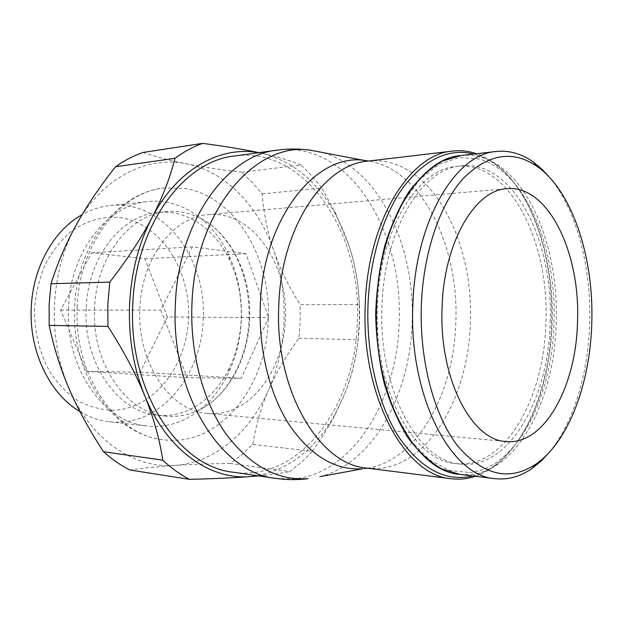 <?xml version="1.0" encoding="UTF-8"?>
<svg xmlns="http://www.w3.org/2000/svg" width="623" height="623" viewBox="0 0 623 623"><rect width="100%" height="100%" fill="white"/><g stroke="black" fill="none" stroke-linecap="round" stroke-linejoin="round"><path stroke-width="0.47" stroke-dasharray="3.12 2.34" d="M549.447 452.15C573.767 422.752 588.392 373.107 589.685 322.488C591.289 267.15 576.836 210.745 550.452 178.396M545.904 321.741C549.377 241.311 509.038 160.407 456.908 166.325C417.799 168.467 379.282 230.183 377.398 306.765C373.707 389.11 413.765 461.402 455.818 463.535C504.887 469.454 544.736 397.809 545.904 321.741M550.164 321.78C553.621 241.117 513.399 159.947 461.355 165.85C422.316 167.976 383.846 229.887 381.961 306.75C378.278 389.406 418.29 461.931 460.265 464.042C509.24 469.952 548.995 398.066 550.164 321.78M475.396 476.268C482.233 473.955 488.782 470.42 495.036 465.661C528.74 440.134 550.086 381.946 551.573 322.364C553.652 258.047 532.377 192.32 496.142 164.488C489.919 159.683 483.401 156.1 476.572 153.741M472.678 475.933C480.917 473.823 488.759 469.929 496.212 464.267C529.55 439.036 550.709 381.369 552.18 322.301C554.236 258.545 533.156 193.403 497.302 165.889C489.896 160.173 482.077 156.225 473.854 154.052M233.321 472.242C300.668 482.194 355.99 404.101 357.361 321.445C362.095 234.186 305.971 145.977 234.482 155.991M258.607 152.69L262.727 153.499C293.519 161.552 317.886 181.994 335.836 214.834L343.312 230.354L349.425 246.872C356.956 270.779 360.312 295.691 359.479 321.593C358.544 347.502 353.482 371.923 344.301 394.85C351.613 376.736 356.2 358.35 358.061 339.699L359.292 322.114L359.269 304.46L300.154 304.725L300.185 321.546L298.939 338.297C286.167 355.686 276.082 372.803 268.684 389.648C277.975 368.162 283.083 345.243 284.026 320.9C284.859 296.54 281.464 273.154 273.832 250.726C279.914 268.326 288.69 286.331 300.154 304.725M262.19 193.917L321.663 187.928L311.788 175.756L300.94 165.009L241.342 172.26L252.245 182.407L262.19 193.917C263.841 214.219 267.726 233.15 273.832 250.726C258.81 206.626 226.149 171.66 186.589 163.833C147.386 155.423 102.367 177.275 76.504 224.428C63.344 248.413 56 275.413 54.466 305.418C53.344 335.462 58.313 363.435 69.363 389.328C91.083 440.22 134.498 468.644 174.557 465.443C214.927 462.912 250.415 431.887 268.684 389.648C261.271 406.461 255.983 424.699 252.806 444.37L241.958 454.642L230.23 463.419L289.82 471.58L301.501 462.25L312.287 451.356L252.806 444.37M298.939 338.297L358.061 339.699M285.334 318.781C284.306 370.763 248.779 417.854 207.428 413.399C170.523 411.476 136.865 362.804 139.887 308.665C141.351 258.218 173.778 216.43 208.152 214.639C252.144 210.161 288.402 263.739 285.334 318.781M68.53 307.692C64.987 368.38 104.228 422.947 147.355 426.015C180.522 429.878 212.295 407.403 228.361 373.232C236.242 356.527 240.579 338.507 241.366 319.163C242.129 296.244 237.939 274.844 228.789 254.963C212.973 220.667 181.371 197.974 148.181 201.579C108.052 204.437 70.29 251.209 68.53 307.692M86.215 308.354C83.023 363.365 118.526 412.917 157.627 415.276C186.908 418.352 215.021 398.393 229.42 367.843C236.576 352.688 240.517 336.311 241.241 318.711C241.926 297.849 238.118 278.395 229.809 260.359C215.636 229.708 187.671 209.538 158.367 212.404C121.968 214.585 87.773 257.112 86.215 308.354M79.954 411.601C89.424 417.246 99.252 420.642 109.453 421.779C159.184 427.908 202.039 375.981 203.191 318.859C206.859 258.405 163.109 199.36 110.248 205.543C100.576 206.556 91.207 209.593 82.127 214.662M34.545 308.447C34.148 331.709 39.81 354.323 50.549 372.951C58.523 384.5 67.782 393.845 78.334 400.978C89.346 406.663 100.677 409.77 112.335 410.308C153.608 409.49 186.853 366.269 188.489 318.306C190.615 270.359 161.108 223.673 120.41 217.645C103.122 215.838 85.522 220.768 70.025 232.293C60.19 241.109 51.88 251.926 45.097 264.744C39.42 278.442 35.9 293.012 34.545 308.447M249.722 318.774C248.468 358.521 228.08 396.54 198.091 410.456C187.866 415.261 177.197 417.153 166.092 416.125C126.96 413.781 91.394 363.832 94.587 308.346C96.152 256.653 130.409 213.79 166.839 211.618C177.952 210.667 188.613 212.638 198.799 217.513C231.086 232.729 251.669 275.934 249.722 318.774M77.213 306.952C73.288 374.999 116.446 435.983 163.631 439.791C219.576 447.182 266.979 386.112 268.217 319.833C271.285 258.654 235.922 197.094 185.599 188.567L164.55 187.928C120.683 191.479 79.191 243.663 77.213 306.952M167.431 316.959L144.785 258.709L91.667 252.759L60.641 310.114L86.597 371.339L140.12 372.204L167.431 316.959L268.622 317.621L241.226 378.309L187.204 377.663L160.859 310.129L192.39 246.887L245.945 253.693L268.622 317.621M140.12 372.204L241.226 378.309M144.785 258.709L245.945 253.693M91.667 252.759L192.39 246.887M60.641 310.114L160.859 310.129M86.597 371.339L187.204 377.663M312.287 451.356C321.234 438.841 328.742 426.778 334.824 415.183L344.301 394.85L335.104 414.147C315.986 448.482 290.092 469.002 257.424 475.723M230.23 463.419C209.172 463.746 190.615 464.423 174.557 465.443C158.53 466.456 143.64 467.974 129.888 469.999M142.994 152.456C156.342 156.941 170.873 160.734 186.589 163.833C202.327 166.956 220.581 169.768 241.342 172.26M258.467 475.871C270.888 474.703 281.339 473.278 289.82 471.58M359.269 304.46C358.708 284.968 355.429 265.78 349.425 246.872L335.112 212.085L321.663 187.928M300.94 165.009C291.19 160.866 278.45 157.035 262.727 153.499L258.849 152.651M459.805 474.368L470.856 474.508C518.943 470.054 554.852 397.661 556.23 322.208C559.018 246.809 527.572 169.853 480.567 157.089C474.142 155.306 467.608 154.784 460.973 155.524M469.43 472.561C517.004 468.286 552.64 396.765 554.011 322.122C556.767 247.541 525.563 171.473 479.032 158.982L459.089 157.549L439.005 164.27L419.894 179.338L402.972 202.389L389.414 232.41C382.343 255.391 377.943 280 376.214 306.236L377.639 345.298C381.253 370.81 387.358 394.024 395.955 414.957L411.382 441.263L429.574 459.961L449.308 470.412L469.43 472.561M366.706 468.099L379.049 468.371C430.337 464.462 468.94 394.686 470.396 321.663C473.363 248.709 439.48 174.409 389.289 162.439C382.249 160.718 375.101 160.275 367.835 161.116M367.554 468.2C417.667 460.436 454.323 392.474 455.841 321.632C458.863 248.476 424.318 173.949 373.099 161.91L368.684 161.014M319.872 476.657C373.138 463.512 410.425 393.845 412.161 321.865C415.424 245.151 377.888 166.653 321.063 152.207M275.966 478.402L293.347 478.916C353.21 474.017 397.544 399.39 399.203 321.826C402.575 244.325 363.676 165.009 305.184 151.482C296.011 149.325 286.673 148.881 277.173 150.143M456.908 166.325L461.355 165.85M497.302 165.889L496.142 164.488M207.428 413.399L506.032 441.528M229.42 367.843L228.361 373.232M109.453 421.779L147.355 426.015M157.627 415.276L166.092 416.125M164.55 187.928C117.467 192.312 76.621 245.283 74.674 307.147C70.897 373.574 113.067 434.971 163.631 439.791M198.091 410.456C226.344 397.996 247.892 359.494 248.998 318.906C249.652 295.247 244.956 273.637 234.902 254.075C224.537 235.798 212.498 223.61 198.799 217.513M158.367 212.404L166.839 211.618M110.248 205.543L148.181 201.579M229.809 260.359L228.789 254.963M208.152 214.639L506.951 188.699M335.104 414.147L334.824 415.183M335.836 214.834L335.112 212.085M496.212 464.267L495.036 465.661M455.818 463.535L460.265 464.042"/><path stroke-width="0.93" d="M550.452 178.396L542.142 169.363L533.249 161.988C521.591 153.694 509.24 150.198 496.188 151.498C455.429 153.865 414.856 221.484 412.823 306.01C408.906 396.976 451.145 476.338 494.997 478.651C508.033 480.045 520.407 476.642 532.128 468.434L541.076 461.121L549.447 452.15M591.803 322.301C593.844 257.494 572.537 191.3 537.166 166.45C512.558 149.629 487.778 153.795 462.827 178.957C439.628 204.835 423.056 253.592 421.319 306.337C419.528 361.994 434.581 416.732 458.185 446.566C483.837 475.746 509.801 481.556 536.076 463.995C569.04 441.17 590.409 382.522 591.803 322.301M476.572 153.741C468.737 151.046 460.716 150.166 452.516 151.093C409.732 153.889 367.344 221.508 365.218 305.823C361.13 396.578 405.277 475.941 451.317 478.737C459.509 479.726 467.538 478.9 475.396 476.268M473.854 154.052C449.043 147.963 425.719 158.74 403.875 186.386C383.441 214.226 369.634 258.724 367.967 305.924C366.308 356.083 378.597 406.001 399.273 437.759C421.639 469.438 446.107 482.163 472.678 475.933M234.482 155.991C183.91 160.913 135.222 225.728 132.777 305.286C128.089 390.995 178.856 467.04 233.321 472.242L275.966 478.402C221.64 473.379 170.616 394.429 175.343 305.083C177.812 222.177 226.733 154.925 277.173 150.143L234.482 155.991M103.496 451.714L162.805 460.171C171.224 468.107 180.078 474.492 189.376 479.328L129.888 469.999C120.636 465.358 111.844 459.26 103.496 451.714C89.416 430.158 78.039 409.358 69.363 389.328C60.672 369.33 53.944 348.031 49.194 325.424L49.124 304.507L51.024 283.745L109.788 282.102L107.857 304.156L107.927 326.39C123.595 350.788 135.845 373.839 144.661 395.55C133.454 367.671 128.416 337.502 129.553 305.052C131.126 272.648 138.586 243.546 151.942 217.746C177.236 168.888 220.449 145.587 258.607 152.69M107.927 326.39L49.194 325.424M577.529 320.97C576.524 385.629 544.642 445.632 506.032 441.528C471.619 440.5 439.075 378.535 442.057 308.276C443.553 242.838 474.913 189.781 506.951 188.699C548.022 184.595 580.325 252.517 577.529 320.97M82.127 214.662C53.913 230.128 32.793 267.283 31.251 307.778C28.938 351.388 49.856 394.094 79.954 411.601M257.424 475.723L250.617 476.548C210.535 480.411 166.691 450.351 144.661 395.55C153.468 417.278 159.519 438.818 162.805 460.171M202.623 143.368C193.099 146.771 183.878 151.747 174.962 158.304L115.504 166.769C124.351 160.516 133.517 155.75 142.994 152.456L202.623 143.368C225.121 146.35 243.866 149.45 258.849 152.651M51.024 283.745C57.698 262.711 66.194 242.939 76.504 224.428C86.807 205.87 99.805 186.651 115.504 166.769M189.376 479.328C214.156 478.752 234.567 477.825 250.617 476.548L258.467 475.871M174.962 158.304C170.071 177.835 162.401 197.655 151.942 217.746C141.468 237.822 127.419 259.277 109.788 282.102M460.973 155.524C419.559 158.055 378.566 223.984 376.526 306.127C372.577 394.507 415.253 471.845 459.805 474.368L441.512 468.8C429.512 461.83 418.329 451.465 407.972 437.704C398.346 422.121 390.411 403.945 384.157 383.176C379.08 361.301 376.245 338.453 375.653 314.638C376.417 290.816 379.423 267.991 384.656 246.155C391.065 225.44 399.133 207.319 408.875 191.806C419.326 178.116 430.586 167.836 442.642 160.96L460.973 155.524L496.188 151.498M452.516 151.093L367.835 161.116C323.859 164.27 280.88 227.683 278.761 306.111C274.634 390.504 319.397 464.844 366.706 468.099L364.416 468.621L367.554 468.2M368.684 161.014L365.537 160.57C316.632 151.934 262.571 217.902 260.289 306.01C258.67 350.881 270.109 395.722 289.968 425.945C311.383 456.277 335.618 470.56 362.672 468.784L319.872 476.657M321.063 152.207L311.142 150.338C256.154 140.471 194.508 210.527 191.907 305.169C190.062 353.303 203.153 401.391 225.736 433.577C250.096 465.84 277.508 480.863 307.972 478.643L306.469 478.892C296.322 480.022 286.152 479.858 275.966 478.402M537.166 166.45L533.249 161.988M367.835 161.116L311.142 150.338C299.873 148.671 288.55 148.609 277.173 150.143M366.706 468.099L451.317 478.737M459.805 474.368L494.997 478.651M536.076 463.995L532.128 468.434"/></g></svg>
